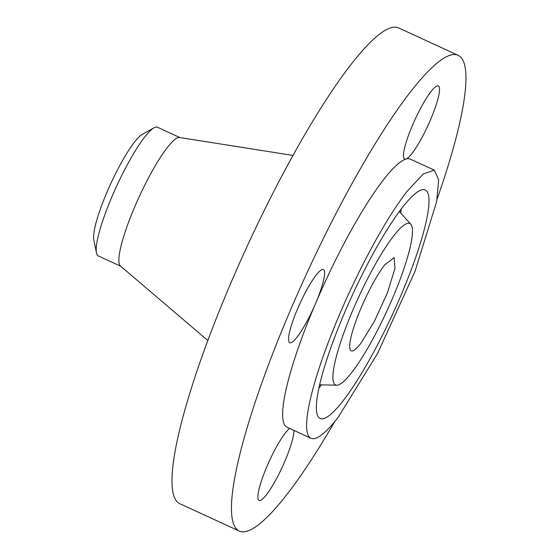 <?xml version="1.0" encoding="UTF-8"?>
<svg xmlns="http://www.w3.org/2000/svg" width="559" height="559" viewBox="0 0 559 559"><rect width="100%" height="100%" fill="white"/><g stroke="black" fill="none" stroke-linecap="round" stroke-linejoin="round"><path stroke-width="0.84" d="M289.59 428.404A40.241 7.127 114.7 0 0 260.501 483.828A40.241 7.127 114.7 0 0 259.083 500.417A40.241 7.127 114.7 0 0 274.294 482.662A40.241 7.127 114.7 0 0 291.302 443.888A40.241 7.127 114.7 0 0 293.915 430.395M437.11 199.088A261.836 46.369 114.7 0 0 458.142 55.32A261.836 46.369 114.7 0 0 409.621 93.011A261.836 46.369 114.7 0 0 273.519 351.59A261.836 46.369 114.7 0 0 239.259 531.05A261.836 46.369 114.7 0 0 287.78 493.359A261.836 46.369 114.7 0 0 334.757 421.542M406.1 142.482A40.241 7.127 114.7 0 0 404.681 159.07A40.241 7.127 114.7 0 0 405.897 159.084A40.241 7.127 114.7 0 0 436.9 102.542A40.241 7.127 114.7 0 0 438.319 85.953A40.241 7.127 114.7 0 0 423.107 103.708A40.241 7.127 114.7 0 0 406.1 142.482M297.22 336.909A40.241 7.127 114.7 0 0 315.611 303.369A40.241 7.127 114.7 0 0 323.402 269.585A40.241 7.127 114.7 0 0 315.947 275.377A40.241 7.127 114.7 0 0 295.026 315.122A40.241 7.127 114.7 0 0 289.765 342.702A40.241 7.127 114.7 0 0 297.22 336.909M434.357 170.181L410.369 159.14A147.548 26.126 114.7 0 0 405.897 159.084A147.548 26.126 114.7 0 0 383.034 180.382A147.548 26.126 114.7 0 0 315.611 303.369A147.548 26.126 114.7 0 0 287.026 427.23L311.014 438.263A147.548 26.126 114.7 0 0 338.356 417.021L377.625 353.337L415.051 271.304L436.656 201.568L438.661 179.928L434.357 170.181L423.401 173.821L407.015 191.416A147.548 26.126 114.7 0 0 330.32 337.133A147.548 26.126 114.7 0 0 311.014 438.263M458.142 55.32L398.651 27.95A261.836 46.369 114.7 0 0 350.137 65.641A261.836 46.369 114.7 0 0 214.034 324.22A261.836 46.369 114.7 0 0 179.774 503.68L239.259 531.05M428.998 199.752A125.768 22.269 114.7 0 0 423.554 189.592A125.768 22.269 114.7 0 0 359.619 279.814A125.768 22.269 114.7 0 0 316.38 408.692A125.768 22.269 114.7 0 0 318.728 417.426A125.768 22.269 114.7 0 0 381.531 337.105A125.768 22.269 114.7 0 0 428.998 199.752M292.986 155.43L179.579 137.507A70.825 12.543 114.7 0 0 167.057 147.883A70.825 12.543 114.7 0 0 130.855 216.263A70.825 12.543 114.7 0 0 120.451 266.028L207.836 340.501M179.9 137.563L157.519 127.263A70.825 12.543 114.7 0 0 154.018 127.829A70.825 12.543 114.7 0 0 144.397 137.458A70.825 12.543 114.7 0 0 112.031 196.488A70.825 12.543 114.7 0 0 96.204 250.439A70.825 12.543 114.7 0 0 96.469 252.92A70.825 12.543 114.7 0 0 98.314 255.945L120.695 266.245M154.018 127.829L142.391 134.279A59.799 10.586 114.7 0 0 112.073 180.823A59.799 10.586 114.7 0 0 93.577 237.799A59.799 10.586 114.7 0 0 93.8 239.895L96.469 252.92M384.634 264.966A51.344 9.091 114.7 0 0 357.942 315.674A51.344 9.091 114.7 0 0 351.227 350.87A51.344 9.091 114.7 0 0 360.737 343.478L374.404 321.313L387.429 292.769L394.947 268.495L394.151 257.573L384.634 264.966M412.465 230.413A88.853 15.736 -65.3 0 1 381.923 321.46A88.853 15.736 -65.3 0 1 336.749 385.207A88.853 15.736 -65.3 0 1 332.905 378.031A88.853 15.736 -65.3 0 1 366.438 280.988A88.853 15.736 -65.3 0 1 410.809 224.243A88.853 15.736 -65.3 0 1 412.465 230.413M318.923 387.974A115.238 20.41 114.7 0 0 321.537 384.858M400.642 212.916A115.238 20.41 114.7 0 0 401.313 208.898M336.749 385.207L319.629 384.809M410.809 224.243L399.371 211.498"/></g></svg>
